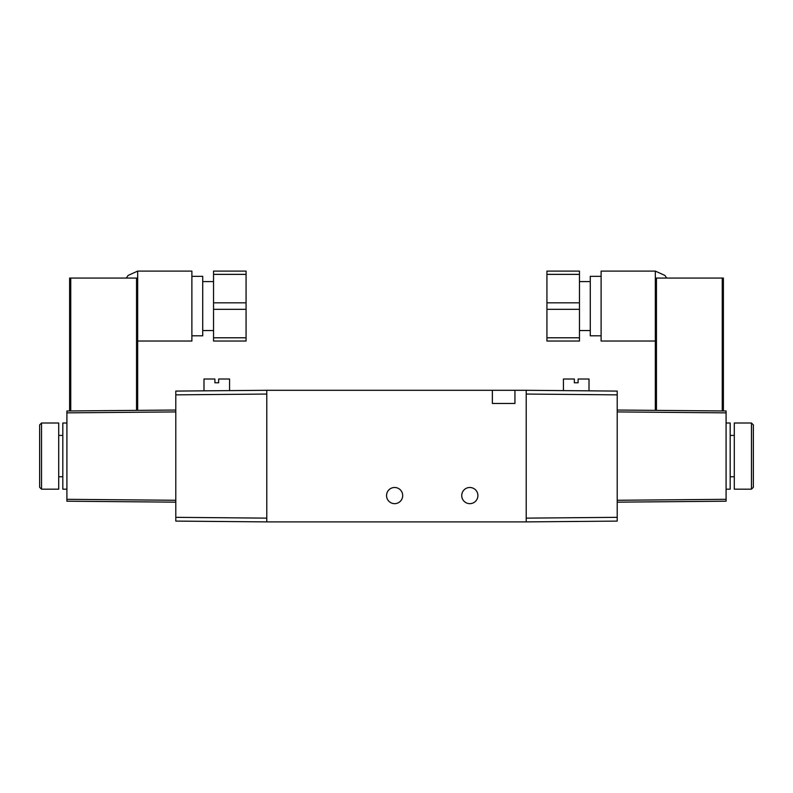<?xml version="1.0" encoding="UTF-8"?>
<svg xmlns="http://www.w3.org/2000/svg" width="793" height="793" viewBox="0 0 793 793"><rect width="100%" height="100%" fill="white"/><g stroke="black" fill="none" stroke-linecap="round" stroke-linejoin="round"><path stroke-width="1.19" d="M386.538 495.575A8.089 8.089 0 0 0 394.617 503.654A8.089 8.089 0 0 0 402.705 495.575A8.089 8.089 0 0 0 394.617 487.487A8.089 8.089 0 0 0 386.538 495.575M461.734 495.575A8.089 8.089 0 0 0 469.813 503.654A8.089 8.089 0 0 0 477.901 495.575A8.089 8.089 0 0 0 469.813 487.487A8.089 8.089 0 0 0 461.734 495.575M492.374 390.295L266.785 390.295L266.785 521.893L526.215 521.893L526.215 390.295L492.374 390.295L492.374 403.459L514.935 403.459L514.935 390.295M589.011 390.84L589.011 379.014L578.107 379.014L578.107 382.781L574.34 382.781L574.34 379.014L563.436 379.014L563.436 390.622M41.533 423.006L39.65 424.889L39.65 487.298L41.533 489.182L41.533 423.006L58.712 423.006L58.712 489.182L41.533 489.182M66.909 423.006L62.816 423.006L62.816 489.182L66.909 489.182M213.545 330.552L202.721 330.552M213.545 281.594L202.721 281.594M191.886 276.351L202.721 276.351L202.721 335.796L191.886 335.796M137.675 294.233L137.675 271.107L191.886 271.107L191.886 341.04L137.675 341.04L137.675 410.368L137.675 278.065L69.615 278.065L69.615 410.962L70.746 410.952L70.746 278.065M175.798 391.088L203.989 390.84L203.989 379.014L214.893 379.014L214.893 382.781L218.66 382.781L218.66 379.014L229.564 379.014L229.564 390.622L266.785 390.295L175.798 391.088L175.798 521.1L266.785 521.893M175.798 394.855L266.785 394.052L266.785 518.136L175.798 517.333M175.798 410.04L66.909 410.982L66.909 501.206L175.798 502.157M136.545 278.065L136.545 410.377L137.675 410.368M136.545 410.377L70.746 410.952M69.615 410.962L69.615 278.065M137.675 341.04L137.675 317.924M246.068 271.107L213.545 271.107L213.545 274.368L246.068 274.368L246.068 271.107M246.068 337.788L213.545 337.788L213.545 341.04L246.068 341.04L246.068 274.368M213.545 337.788L213.545 309.329L246.068 309.329M246.068 302.817L213.545 302.817L213.545 274.368M213.545 302.817L213.545 309.329M753.35 424.889L753.35 487.298L751.467 489.182L751.467 423.006L753.35 424.889M751.467 423.006L734.288 423.006L734.288 489.182L751.467 489.182M726.091 423.006L730.184 423.006L730.184 489.182L726.091 489.182M579.455 330.552L590.279 330.552M579.455 281.594L590.279 281.594M601.114 335.796L590.279 335.796L590.279 276.351L601.114 276.351M655.325 317.924L655.325 278.065L656.455 278.065L656.455 410.377L655.325 410.368L655.325 317.924L655.325 341.04L601.114 341.04L601.114 271.107L655.325 271.107L664.93 275.439L666.606 277.986M655.325 294.233L655.325 271.107M526.215 390.295L617.202 391.088L617.202 521.1L526.215 521.893M617.202 394.855L526.215 394.052L526.215 518.136L617.202 517.333M617.202 410.04L726.091 410.982L726.091 501.206L617.202 502.157M723.385 410.962L722.254 410.952L722.254 278.065L723.385 278.065L723.385 410.962L723.385 278.065M656.455 410.377L722.254 410.952M656.455 278.065L722.254 278.065M655.325 341.04L655.325 410.368M546.932 271.107L579.455 271.107L579.455 274.368L546.932 274.368L546.932 271.107M546.932 337.788L579.455 337.788L579.455 341.04L546.932 341.04L546.932 274.368M579.455 337.788L579.455 309.329L546.932 309.329M546.932 302.817L579.455 302.817L579.455 274.368M579.455 302.817L579.455 309.329M66.909 412.866L175.798 411.914M175.798 500.274L66.909 499.322M617.202 500.274L726.091 499.322M726.091 412.866L617.202 411.914M58.712 476.771L62.816 476.771M137.675 271.107L128.069 275.439L126.394 277.986M58.712 435.416L62.816 435.416M734.288 435.416L730.184 435.416M734.288 476.771L730.184 476.771"/></g></svg>
